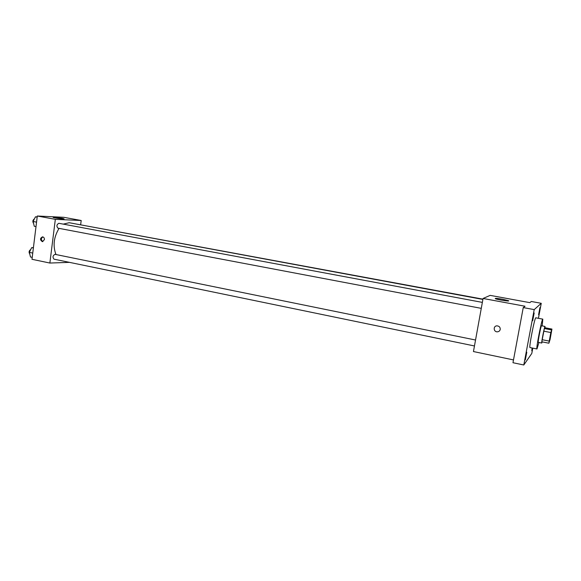 <?xml version="1.0" encoding="UTF-8"?>
<svg xmlns="http://www.w3.org/2000/svg" width="581" height="581" viewBox="0 0 581 581"><rect width="100%" height="100%" fill="white"/><g stroke="black" fill="none" stroke-linecap="round" stroke-linejoin="round"><path stroke-width="0.87" d="M550.788 335.513L549.277 341.94L551.558 330.291L550.788 335.513M551.95 329.078L550.803 332.535L548.878 343.211L550.04 339.645L551.95 329.078L544.949 327.728L544.346 328.541L551.413 329.906M544.346 328.541L541.826 341.81L548.878 343.211M544.993 327.735L545.014 326.442C544.564 325.905 541.143 343.371 541.768 343.044L542.218 341.889M541.768 343.044L538.275 342.347C537.607 342.667 541.02 325.222 541.514 325.774L545.014 326.442M542.102 339.696L549.168 341.091M543.722 331.155L550.803 332.535M538.943 342.478L536.967 348.978C535.762 349.595 541.92 318.105 542.807 319.136L542.182 325.897M536.967 348.978L530.01 347.569C528.659 348.157 534.803 316.761 535.835 317.822L542.807 319.136M534.171 312.963L532.69 320.727L534.171 312.963M539.967 307.509L538.594 314.655L539.967 307.509M532.523 348.077L531.775 350.793L532.109 347.99M526.793 352.217L525.311 359.915L526.793 352.217M538.42 318.308L541.252 303.304L534.208 309.615L523.801 364.991L531.797 353.422L532.799 348.128M541.252 303.304L531.317 301.488L529.799 302.636L490.146 295.373L483.065 298.474L525.028 306.238L523.249 307.581L512.972 362.718L523.801 364.991M483.065 298.474L473.45 351.549L513.495 359.922M523.249 307.581L534.208 309.615M502.609 299.251L508.324 300.631C511.367 301.822 497.721 299.796 495.368 298.707C494.627 298.126 497.038 298.307 502.609 299.251M500.226 329.434C499.863 330.858 498.926 331.649 497.423 331.816C493.458 332.15 493 325.854 496.987 325.854C499.224 326.072 500.299 327.27 500.226 329.434C499.863 330.858 498.926 331.649 497.423 331.816C493.458 332.143 493 325.854 496.987 325.847M55.994 254.536C52.711 245.93 53.728 237.208 59.044 228.369M63.293 224.121L69.19 222.719L482.891 299.433M482.942 299.15L76.677 224.106M474.459 345.964L53.982 259.162C52.45 257.172 52.791 255.56 54.999 254.34L475.541 340.016M481.271 308.358L57.94 228.159C56.35 226.183 56.647 224.556 58.834 223.293L482.353 302.389M80.665 224.607L81.195 220.497L55.333 219.342L49.864 263.04L69.495 262.365M81.195 220.497L63.765 217.301L37.307 216.009L31.984 259.3L49.864 263.04M37.307 216.009L55.333 219.342M61.818 218.245L63.961 218.761C65.573 219.422 54.215 218.028 53.147 217.425L61.818 218.245M44.417 239.641L42.369 241.66C39.878 239.88 39.936 238.275 42.544 236.845C43.836 237.121 44.461 238.057 44.417 239.641M42.907 241.602C40.881 240.026 40.873 238.457 42.885 236.91M37.199 216.909L35.441 216.829L33.102 221.492L34.279 226.285L36.007 226.612M33.102 221.492L36.552 222.138M35.441 216.829L37.169 217.149M33.589 223.467C32.391 221.63 32.674 220.076 34.446 218.812M33.422 247.629L31.657 247.644L29.326 252.357L30.51 257.02L32.224 257.376M29.326 252.357L32.754 253.062M31.657 247.644L33.378 247.993M29.762 254.086C28.636 252.234 28.963 250.701 30.749 249.474"/></g></svg>
